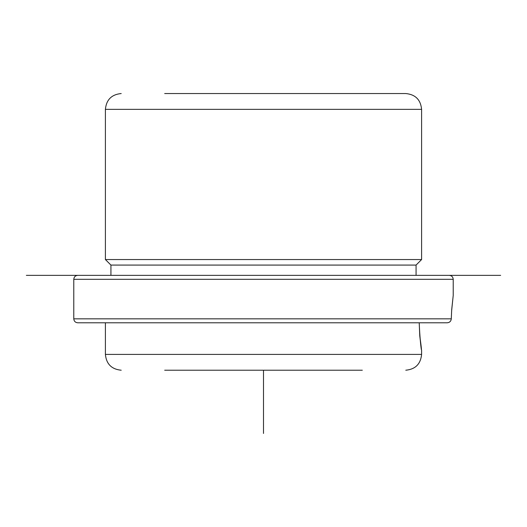 <?xml version="1.0" encoding="UTF-8"?>
<svg xmlns="http://www.w3.org/2000/svg" width="527" height="527" viewBox="0 0 527 527"><rect width="100%" height="100%" fill="white"/><g stroke="black" fill="none" stroke-linecap="round" stroke-linejoin="round"><path stroke-width="0.79" d="M419.215 322.787C420.296 350.093 423.333 360.567 419.769 335.897L419.215 322.787L447.245 322.787L426.527 322.787M421.106 347.122L419.775 335.976M77.732 322.787C75.335 322.55 74.017 321.233 73.78 318.835L451.283 318.835C451.007 321.233 449.663 322.55 447.245 322.787L77.732 322.787L105.4 322.787L105.4 354.407L421.6 354.407L421.6 350.126M447.245 322.787C449.663 322.55 451.007 321.233 451.283 318.835L451.698 309.678L453.22 295.449L453.22 279.31C452.983 276.912 451.665 275.595 449.267 275.357L26.35 275.357L500.65 275.357L416.066 275.357L416.066 265.081L421.6 259.547L421.6 109.352C420.665 99.748 415.395 94.478 405.79 93.542L362.312 93.542M451.613 310.983L453.22 295.449M164.688 370.217L362.312 370.217M164.688 93.542L405.79 93.542M110.933 275.357L110.933 265.081L105.4 259.547L421.6 259.547M110.933 265.081L416.066 265.081M129.609 275.357L426.527 275.357M263.5 370.217L263.5 433.457M105.4 259.547L105.4 109.352L421.6 109.352M73.78 318.835L73.78 279.31L453.22 279.31M421.6 354.407C420.665 364.012 415.395 369.282 405.79 370.217M105.4 354.407C106.335 364.012 111.605 369.282 121.21 370.217M105.4 109.352C106.335 99.748 111.605 94.478 121.21 93.542M73.78 279.31C74.017 276.912 75.335 275.595 77.732 275.357"/></g></svg>
